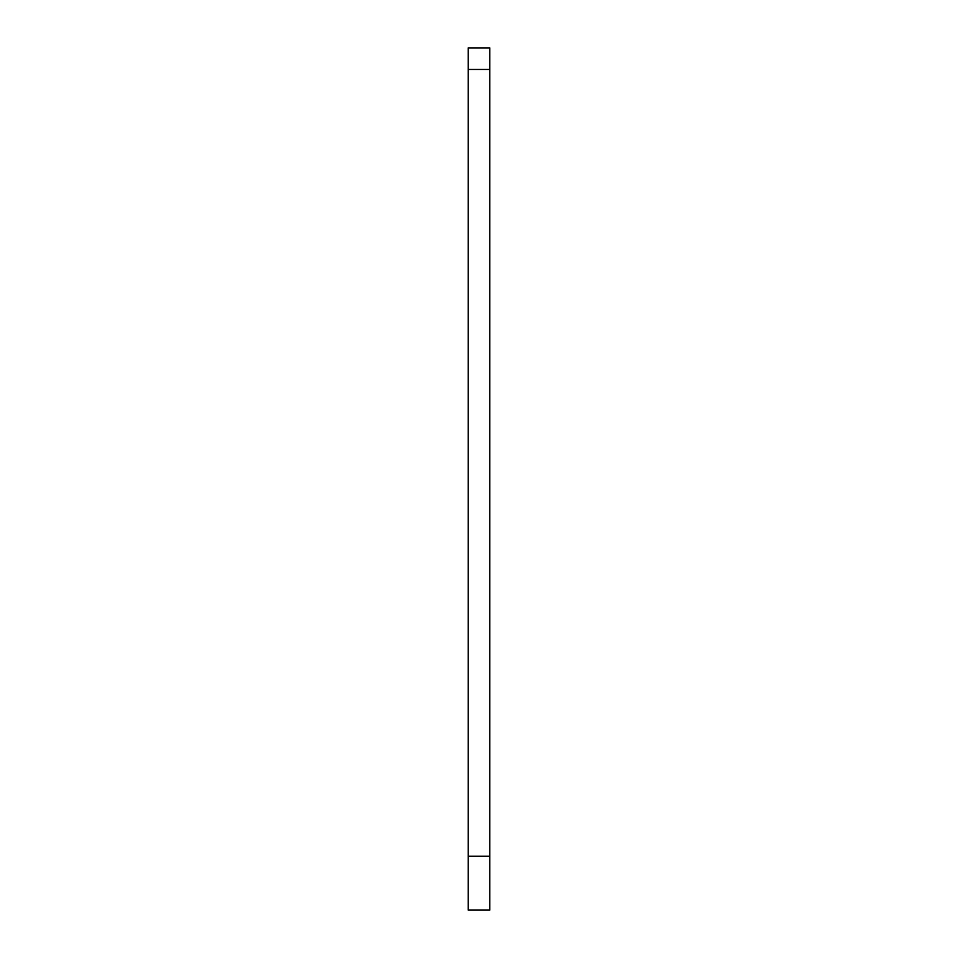 <?xml version="1.0" encoding="UTF-8"?>
<svg xmlns="http://www.w3.org/2000/svg" width="958" height="958" viewBox="0 0 958 958"><rect width="100%" height="100%" fill="white"/><g stroke="black" fill="none" stroke-linecap="round" stroke-linejoin="round"><path stroke-width="1.44" d="M468.223 910.1L468.223 47.9L489.778 47.9L489.778 910.1L468.223 910.1M468.223 856.212L489.778 856.212M468.223 69.455L489.778 69.455"/></g></svg>
